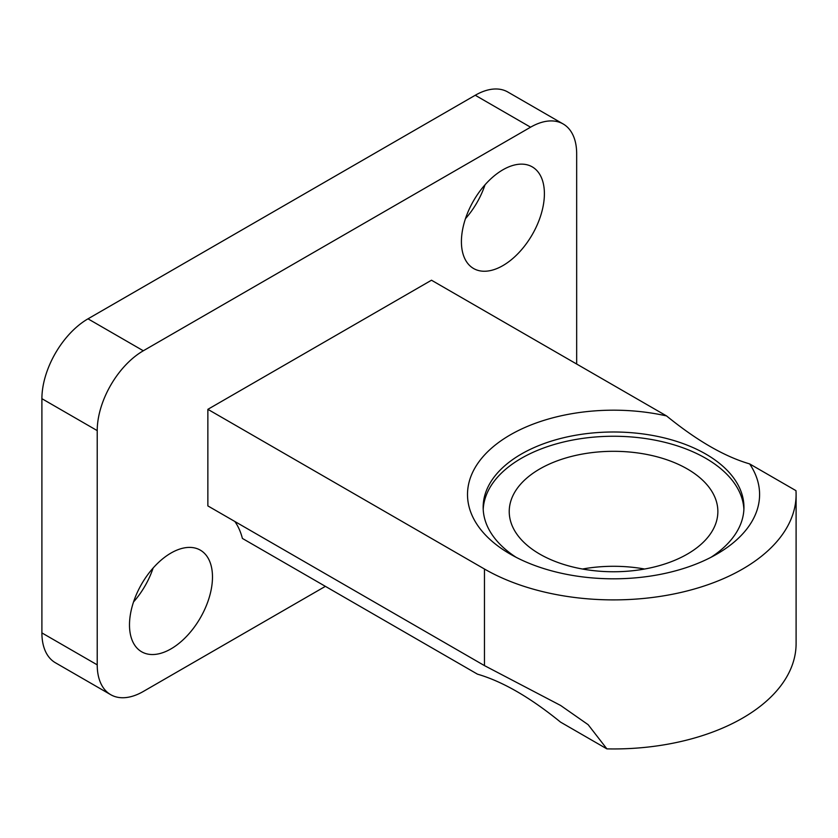 <?xml version="1.0" encoding="UTF-8"?>
<svg xmlns="http://www.w3.org/2000/svg" width="838" height="838" viewBox="0 0 838 838"><rect width="100%" height="100%" fill="white"/><g stroke="black" fill="none" stroke-linecap="round" stroke-linejoin="round"><path stroke-width="1.26" d="M483.212 509.41A130.393 75.284 180 0 1 565.357 441.584A130.393 75.284 180 0 1 705.753 458.302A130.393 75.284 180 0 1 743.893 509.41M516.124 557.312A130.393 75.284 180 0 1 483.159 507.273A130.393 75.284 180 0 1 563.649 437.729A130.393 75.284 180 0 1 705.753 454.039A130.393 75.284 180 0 1 735.052 479.954A130.393 75.284 180 0 1 743.945 507.273A130.393 75.284 180 0 1 710.97 557.312M484.469 569.023A182.548 105.399 0 0 0 683.41 591.869A182.548 105.399 0 0 0 796.1 494.504A182.548 105.399 0 0 0 795.974 490.659L749.633 463.896A146.042 84.313 180 0 1 716.815 554.117A146.042 84.313 180 0 1 510.279 554.117A146.042 84.313 180 0 1 491.267 448.403A146.042 84.313 180 0 1 666.556 415.931L431.486 280.217L207.866 409.332L484.469 569.023L484.469 665.613L560.632 705.47L588.14 724.681L606.89 748.879L560.538 722.115C530.213 697.446 502.517 681.451 477.471 674.161L242.402 538.436A104.31 60.231 120 0 0 234.86 521.498M484.469 665.613L207.866 505.911L207.866 409.332M666.556 415.931C696.912 440.62 724.608 456.616 749.633 463.896M606.89 748.879A182.548 105.399 0 0 0 796.1 643.553L796.1 494.504M129.492 624.918A58.681 33.876 120 0 0 141.643 651.786A58.681 33.876 120 0 0 200.324 617.91A58.681 33.876 120 0 0 200.324 550.147A58.681 33.876 120 0 0 155.103 565.87A58.681 33.876 120 0 0 129.492 624.918M461.413 241.648A58.681 33.876 120 0 0 473.575 268.506A58.681 33.876 120 0 0 532.245 234.63A58.681 33.876 120 0 0 532.245 166.877A58.681 33.876 120 0 0 487.035 182.6A58.681 33.876 120 0 0 461.413 241.648M576.67 364.038L576.67 153.815A65.196 37.637 120 0 0 563.167 123.972A65.196 37.637 120 0 0 530.569 127.198L143.319 350.776A65.196 37.637 120 0 0 97.218 430.617L97.218 664.848A65.196 37.637 120 0 0 110.721 694.692A65.196 37.637 120 0 0 143.319 691.465L325.385 586.349M563.167 123.972L507.849 92.033A65.196 37.637 120 0 0 475.251 95.26L88 318.828A65.196 37.637 120 0 0 41.9 398.679L41.9 632.91A65.196 37.637 120 0 0 55.402 662.753L110.721 694.692M133.546 601.935A58.681 33.876 120 0 0 153.103 568.059M465.467 218.666A58.681 33.876 120 0 0 485.024 184.779M687.307 468.945A104.31 60.221 180 0 1 717.862 511.536A104.31 60.221 180 0 1 613.552 571.757A104.31 60.221 180 0 1 509.232 511.536A104.31 60.221 180 0 1 573.632 455.893A104.31 60.221 180 0 1 687.307 468.945M582.483 569.023A104.31 60.221 180 0 1 644.621 569.023M530.569 127.198L475.251 95.26M143.319 350.776L88 318.828M97.218 430.617L41.9 398.679M97.218 664.848L41.9 632.91"/></g></svg>

